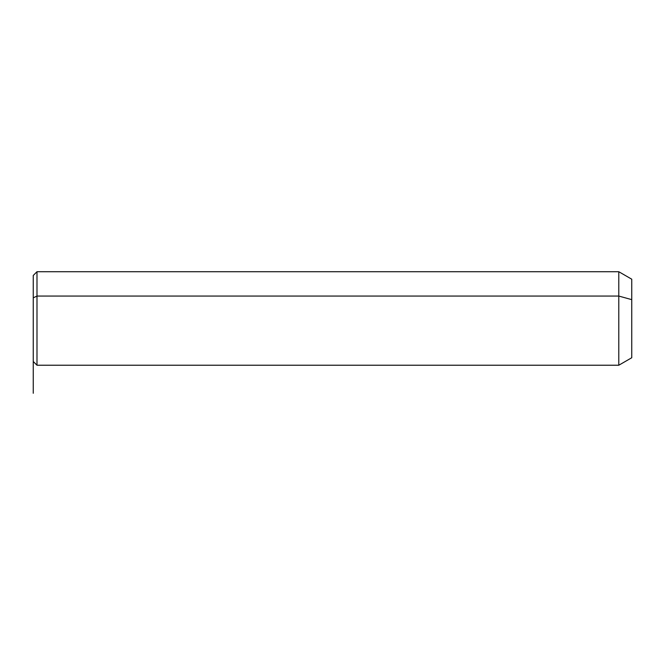 <?xml version="1.0" encoding="UTF-8"?>
<svg xmlns="http://www.w3.org/2000/svg" width="665" height="665" viewBox="0 0 665 665"><rect width="100%" height="100%" fill="white"/><g stroke="black" fill="none" stroke-linecap="round" stroke-linejoin="round"><path stroke-width="1" d="M33.25 361.494L33.25 297.845L36.991 296.058L36.991 271.719L36.991 296.058L33.25 297.845L33.25 339.1M33.25 297.845L33.25 275.46L36.991 271.719L618.791 271.719L618.791 296.058L36.991 296.058L36.991 365.235L36.991 296.058L618.791 296.058L618.791 365.235L618.791 271.719L631.75 279.2L631.75 299.641L618.791 296.058L631.75 299.641L631.75 357.753M631.75 337.305L631.75 299.641M631.75 357.745L618.791 365.226L36.991 365.226L33.25 361.486L33.25 393.281"/></g></svg>
